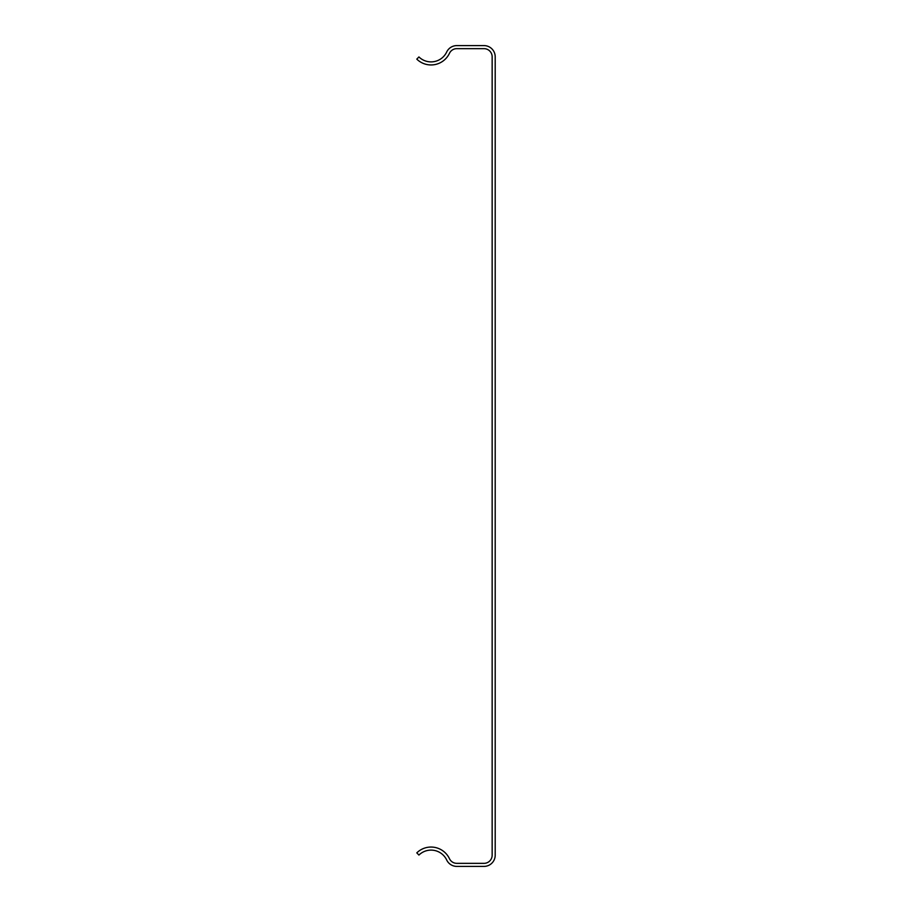<?xml version="1.0" encoding="UTF-8"?>
<svg xmlns="http://www.w3.org/2000/svg" width="912" height="912" viewBox="0 0 912 912"><rect width="100%" height="100%" fill="white"/><g stroke="black" fill="none" stroke-linecap="round" stroke-linejoin="round"><path stroke-width="0.68" stroke-dasharray="4.56 3.42" d="M484.01 863.345A8.151 8.151 0 0 0 492.149 855.194L492.149 56.806A8.151 8.151 0 0 0 484.01 48.655L456.809 48.655A8.151 8.151 0 0 0 449.456 53.306L449.456 53.306A20.372 20.372 0 0 1 416.795 59.132L418.927 56.943A17.317 17.317 0 0 0 446.686 52.007L446.686 52.007A11.206 11.206 0 0 1 456.809 45.6L484.01 45.6A11.206 11.206 0 0 1 495.205 56.806L495.205 855.194A11.206 11.206 0 0 1 484.01 866.4L456.809 866.4A11.206 11.206 0 0 1 446.686 859.993A17.317 17.317 0 0 0 418.927 855.057L416.795 852.868A20.372 20.372 0 0 1 449.456 858.694A8.151 8.151 0 0 0 456.809 863.345L484.01 863.345"/><path stroke-width="1.37" d="M418.927 855.057A17.317 17.317 0 0 1 446.686 859.993A11.206 11.206 0 0 0 456.809 866.4L484.01 866.4A11.206 11.206 0 0 0 495.205 855.194L495.205 56.806A11.206 11.206 0 0 0 484.01 45.6L456.809 45.6A11.206 11.206 0 0 0 446.686 52.007A17.317 17.317 0 0 1 418.927 56.943L416.795 59.132A20.372 20.372 0 0 0 449.456 53.306A8.151 8.151 0 0 1 456.809 48.655L484.01 48.655A8.151 8.151 0 0 1 492.149 56.806L492.149 855.194A8.151 8.151 0 0 1 484.01 863.345L456.809 863.345A8.151 8.151 0 0 1 449.456 858.694A20.372 20.372 0 0 0 416.795 852.868L418.927 855.057"/></g></svg>
